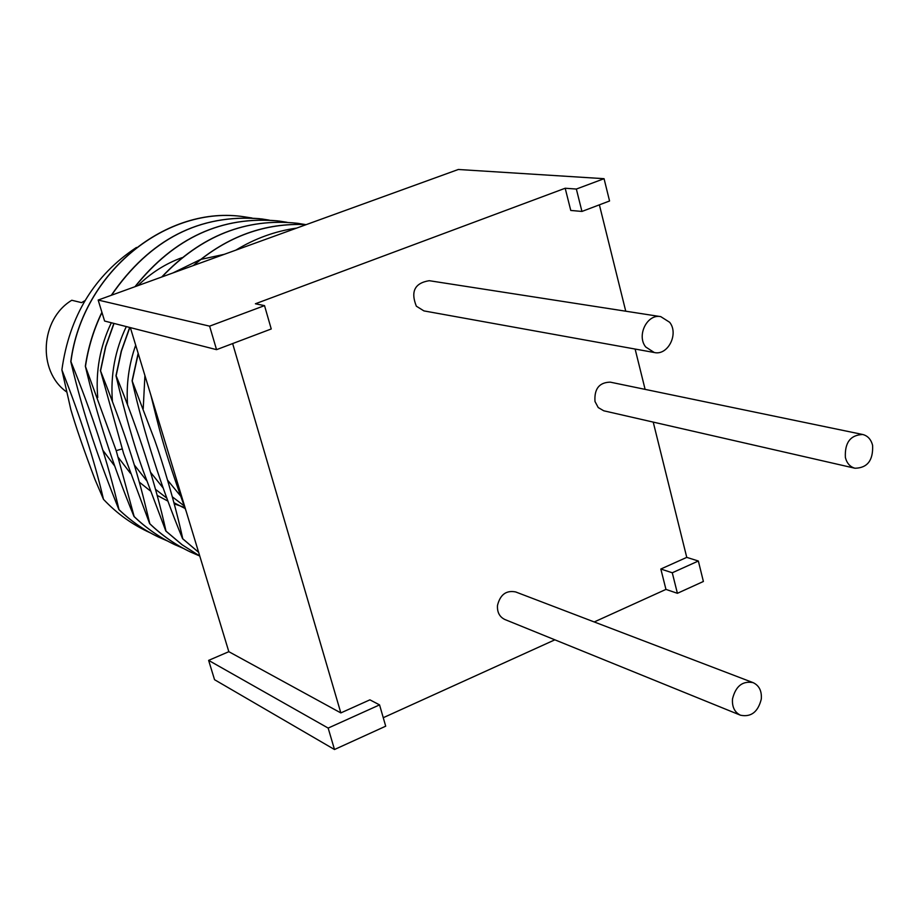 <?xml version="1.0" encoding="UTF-8"?>
<svg xmlns="http://www.w3.org/2000/svg" width="919" height="919" viewBox="0 0 919 919"><rect width="100%" height="100%" fill="white"/><g stroke="black" fill="none" stroke-linecap="round" stroke-linejoin="round"><path stroke-width="1.38" d="M264.523 305.625L255.402 303.775L565.185 188.246L576.351 189.05L581.945 211.439L609.561 200.985L604.059 178.688L458.317 169.487L98.161 300.053L104.594 321.03L216.551 349.657L271.243 328.968L264.523 305.625L209.612 326.153L216.551 349.657M130.349 327.612L228.831 651.686L208.624 660.382L214.552 679.704L334.493 749.513L385.704 726.194L379.558 704.884L328.163 728.078L334.493 749.513M98.161 300.053L209.612 326.153M604.059 178.688L576.351 189.05M594.225 621.956L665.953 589.401L677.406 593.306L703.391 581.474L698.348 561.015L686.757 557.373L653.225 422.097M645.115 389.38L635.121 349.059M625.747 311.208L599.383 204.845M383.257 717.705L554.869 639.819M665.953 589.401L660.83 569.022L672.271 572.778L677.406 593.306M686.757 557.373L660.83 569.022M565.185 188.246L570.768 210.451L581.945 211.439M232.645 343.568L340.834 712.914L369.897 699.841L379.558 704.884M753.12 682.645L515.639 591.939C506.231 590.09 500.189 594.593 497.489 605.437C497.076 612.203 499.511 616.879 504.784 619.475L740.473 715.212C751.099 717.36 758.049 711.972 761.3 699.072C761.897 690.996 759.163 685.517 753.12 682.645C742.586 680.68 735.717 686.091 732.512 698.888C731.926 706.849 734.58 712.294 740.473 715.212M660.772 316.641L429.253 280.697C414.756 283.018 410.46 291.518 416.353 306.199L423.923 310.898L654.248 352.505C667.86 355.871 679.049 333.873 669.652 322.282L660.772 316.641C647.229 313.609 636.327 335.561 645.735 347.003L654.248 352.505M862.769 434.503L610.239 382.143C599.222 382.407 594.134 388.863 594.995 401.511L598.235 407.565L603.737 410.782L854.98 468.242C867.398 467.978 873.28 460.362 872.602 445.382C871.086 439.454 867.8 435.824 862.769 434.503C850.431 434.951 844.641 442.613 845.377 457.478C846.87 463.291 850.075 466.875 854.98 468.242M698.348 561.015L672.271 572.778M328.163 728.078L208.624 660.382M228.831 651.686L340.834 712.914M103.491 499.339C94.519 460.81 80.654 417.663 61.883 369.886L70.809 409.483C75.921 427.002 83.985 450.379 95.036 479.615L103.491 499.339C117.058 513.721 132.635 524.864 150.211 532.802M150.911 395.262C158.367 425.037 162.123 445.175 186.235 511.504M198.63 552.296L182.766 538.787C175.047 503.152 162.192 460.982 154.737 440.258L132.095 380.753C144.03 433.446 160.859 486.094 182.582 538.706L198.653 552.353M199.768 556.018L182.192 544.818L166.006 531.125C155.288 482.82 138.666 431.045 116.139 375.768L115.978 375.722C125.179 414.262 134.082 445.543 142.698 469.575L165.834 531.044L182.054 544.76L199.768 556.029L190.681 552.089C175.701 544.967 162.077 535.513 149.82 523.715C141.032 487.231 133.496 453.894 100.55 370.897L123.617 453.572L149.659 523.646C161.962 535.478 175.586 544.933 190.52 552.02L191.049 552.262M183.34 548.379L174.484 544.53C159.757 537.535 146.305 528.218 134.163 516.558L116.208 450.655L85.341 366.153C96.92 415.595 113.14 465.703 134.002 516.489C146.087 528.092 159.527 537.42 174.323 544.45L175.713 545.105M167.384 540.946L158.815 537.213C144.214 530.263 130.946 521.073 119.01 509.631C107.971 462.349 91.934 413.022 70.935 361.649L70.786 361.604C84.732 420.006 99.091 459.959 118.861 509.563C130.808 521.016 144.076 530.206 158.654 537.133L159.492 537.523M136.437 247.464C94.175 275.413 69.327 316.228 61.883 369.886M127.546 404.842C126.156 384.406 128.867 364.51 135.69 345.165M185.11 508.494L173.955 502.716M166.925 498.236L155.529 489.345M146.558 480.568L134.231 464.865M112.394 401.121C110.418 374.986 115.059 350.139 126.305 326.578M172.841 272.977L200.422 259.537M200.802 259.411L224.27 254.333M184.73 507.472L174.265 503.876M168.005 501.165L157.183 495.387M150.291 490.884L139.251 482.073M130.406 473.239L118.344 457.524M97.747 397.536C95.484 371.333 100.01 346.394 111.325 322.753M137.85 285.66C150.911 272.92 165.615 263.592 181.951 257.676M114.783 466.151L102.974 450.402M85.501 366.199C88.293 347.416 93.784 329.519 101.975 312.494M111.521 295.206C150.44 238.814 200.514 213.392 261.743 218.94L269.278 220.135M70.935 361.649C82.285 272.162 167.201 204.535 244.776 216.884L252.036 218.021M66.398 391.77C37.288 371.035 40.206 319.192 71.785 300.26L81.607 302.638L85.019 300.593M244.776 216.884L244.603 216.861C167.534 204.409 82.469 271.542 70.786 361.604M259.56 218.676C199.044 214.024 149.613 239.572 111.291 295.286M101.906 312.276C93.692 329.278 88.167 347.233 85.341 366.153M277.538 220.859C221.468 215.942 173.932 237.895 134.944 286.717M113.864 323.396L105.593 346.658L100.401 370.851M296.676 228.084C275.206 231.14 254.931 238.492 235.861 250.129M132.267 380.811L138.252 353.631M193.633 265.442C227.395 236.401 264.936 222.789 306.234 224.615C265.086 222.605 227.43 236.252 193.277 265.568M138.16 353.321L132.095 380.753M116.139 375.768L121.434 351.104L129.832 327.486M161.997 276.906C201.204 235.689 246.326 217.814 297.365 223.271L305.464 224.569M298.824 223.466L297.17 223.248C245.982 217.826 200.824 235.746 161.71 277.01M129.659 327.44L121.251 351.127L115.978 375.722M100.55 370.897L105.742 346.716L114.025 323.442M135.208 286.625C174.656 237.366 222.674 215.517 279.261 221.065L287.073 222.306M180.561 495.973L167.614 480.212M143.226 408.691L144.915 375.549M184.133 505.829L172.381 496.869M163.26 488.138L150.647 472.412M122.089 448.931L116.208 450.655"/></g></svg>
